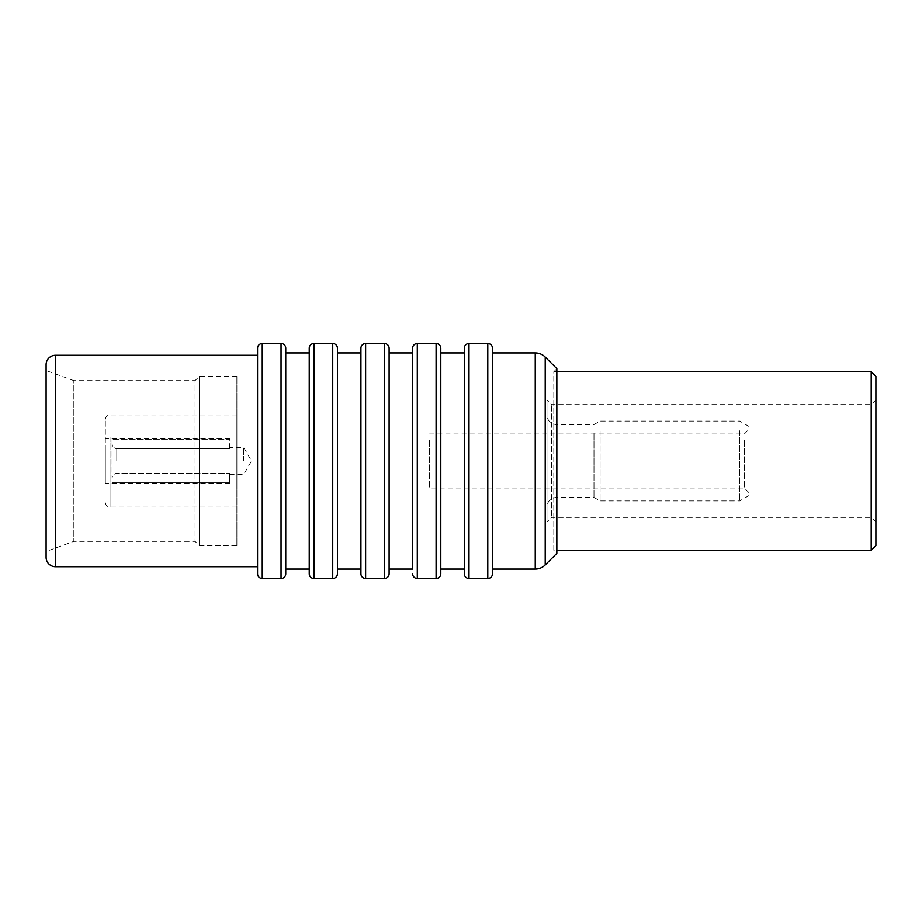 <?xml version="1.0" encoding="UTF-8"?>
<svg xmlns="http://www.w3.org/2000/svg" width="922" height="922" viewBox="0 0 922 922"><rect width="100%" height="100%" fill="white"/><g stroke="black" fill="none" stroke-linecap="round" stroke-linejoin="round"><path stroke-width="0.69" stroke-dasharray="4.61 3.46" d="M871.198 371.727L871.198 550.273M556.842 371.727L553.799 371.727L553.799 550.273L556.842 553.315L556.842 368.685L553.799 371.727L553.799 550.273L556.842 550.273M551.69 405.726L551.69 517.38L551.69 405.726M871.198 516.274L871.198 404.62L871.198 516.274M875.9 545.582L875.9 376.418M875.9 401.128L875.9 522.082L875.9 401.128M546.988 520.872L546.988 399.918L546.988 520.872M309.227 569.07L309.227 352.93L309.227 569.07M360.917 569.07L360.917 352.93L360.917 569.07M412.607 569.07L412.607 352.93M464.285 569.07L464.285 352.93L464.285 569.07M440.797 569.07L440.797 352.93M492.486 569.07L492.486 352.93M236.873 545.582L236.873 376.418L236.873 545.582L199.279 545.582L199.279 376.418L199.279 545.582L195.049 541.352L73.852 541.352L46.1 551.448L46.1 370.552L46.1 551.448M236.873 376.418L199.279 376.418L195.049 380.648L195.049 541.352L195.049 380.648L73.852 380.648L73.852 541.352L73.852 380.648L46.1 370.552M243.639 461L243.639 447.377L243.639 461M112.069 443.643L112.069 478.357C112.288 475.383 113.855 473.701 116.771 473.297L229.543 473.297L116.771 473.297C113.855 473.689 112.288 475.383 112.069 478.357L112.069 443.643C112.288 446.617 113.855 448.299 116.771 448.703C113.855 448.311 112.288 446.617 112.069 443.643L112.069 439.229L112.069 443.643M229.543 448.703L116.771 448.703L229.543 448.703L229.543 439.229L112.069 439.229L229.543 439.229L229.543 438.446L229.543 448.703M229.543 482.771L112.069 482.771L229.543 482.771L229.543 483.554L229.543 473.297L229.543 482.771M105.304 449.521L105.304 483.554L105.304 449.521M105.304 482.045L105.304 419.648L105.304 482.045M236.873 484.442L236.873 414.958L236.873 484.442M546.988 495.644L546.988 415.188L546.988 495.644M749.033 484.984L749.033 429.283L749.033 484.984M744.331 440.566L744.331 488.015L744.331 440.566M749.033 434.896L749.033 495.517L749.033 434.896M739.64 430.793L739.64 500.934L739.64 430.793M600.084 430.793L600.084 500.934L600.084 430.793M593.975 433.467L593.975 497.419L593.975 433.467M429.514 440.566L429.514 488.015L429.514 440.566M46.1 364.674L46.1 557.326M464.285 348.228L464.285 573.772M389.107 569.07L389.107 352.93L389.107 569.07M360.917 348.228L360.917 573.772M337.417 569.07L337.417 352.93L337.417 569.07M309.227 348.228L309.227 573.772M285.739 569.07L285.739 352.93L285.739 569.07M257.549 355.281L257.549 566.719L257.549 355.281M116.771 461L116.771 448.703L116.771 461M110.006 437.558L110.006 507.042L110.006 437.558M556.381 433.467L556.381 497.419L556.381 433.467M545.213 357.056L545.213 564.944M535.244 569.07L535.244 352.93M55.493 566.719L55.493 355.281M417.297 578.474L417.297 343.526M468.987 578.474L468.987 343.526M487.784 343.526L487.784 578.474M436.094 343.526L436.094 578.474M384.405 343.526L384.405 578.474M365.619 578.474L365.619 343.526M332.727 343.526L332.727 578.474M313.929 578.474L313.929 343.526M281.037 343.526L281.037 578.474M262.24 578.474L262.24 343.526M875.9 522.082L871.198 517.38L551.69 517.38L546.988 522.082M229.543 474.623L243.639 474.623L251.499 461L243.639 447.377L229.543 447.377M229.543 483.554L105.304 483.554M236.873 414.958L110.006 414.958C107.171 415.2 105.604 416.767 105.304 419.648M749.033 426.483L739.64 421.066L600.084 421.066L593.975 424.581L556.381 424.581C550.676 424.028 547.541 420.893 546.988 415.188M429.514 433.985L744.331 433.985L749.033 429.283M749.033 495.517L739.64 500.934L600.084 500.934L593.975 497.419L556.381 497.419C550.676 497.972 547.541 501.107 546.988 506.812M749.033 492.717L744.331 488.015L429.514 488.015M236.873 507.042L110.006 507.042C107.171 506.8 105.604 505.233 105.304 502.352M229.543 438.446L105.304 438.446M875.9 399.918L871.198 404.62L551.69 404.62L546.988 399.918"/><path stroke-width="1.38" d="M871.198 371.727L875.9 376.418L875.9 545.582L871.198 550.273L871.198 371.727L556.842 371.727M257.549 566.719L257.549 355.281L55.493 355.281L55.493 566.719L257.549 566.719L257.549 573.772L257.549 348.228A4.702 4.702 0 0 1 262.24 343.526L262.24 578.474L281.037 578.474L281.037 343.526L262.24 343.526M309.227 352.93L285.739 352.93L285.739 348.228L285.739 573.772A4.702 4.702 0 0 1 281.037 578.474M309.227 569.07L285.739 569.07L285.739 352.93M332.727 343.526L313.929 343.526L313.929 578.474L332.727 578.474L332.727 343.526A4.702 4.702 0 0 1 337.417 348.228L337.417 573.772A4.702 4.702 0 0 1 332.727 578.474M360.917 352.93L337.417 352.93L337.417 348.228M360.917 569.07L337.417 569.07L337.417 352.93M384.405 343.526L365.619 343.526L365.619 578.474L384.405 578.474L384.405 343.526A4.702 4.702 0 0 1 389.107 348.228L389.107 573.772A4.702 4.702 0 0 1 384.405 578.474M389.107 573.772L389.107 569.07L412.607 569.07L412.607 348.228L412.607 352.93L389.107 352.93L389.107 348.228M389.107 569.07L389.107 352.93M436.094 343.526L417.297 343.526L417.297 578.474L436.094 578.474L436.094 343.526A4.702 4.702 0 0 1 440.797 348.228L440.797 573.772A4.702 4.702 0 0 1 436.094 578.474M464.285 352.93L440.797 352.93L440.797 348.228M464.285 569.07L440.797 569.07L440.797 573.772M487.784 343.526L468.987 343.526L468.987 578.474L487.784 578.474L487.784 343.526A4.702 4.702 0 0 1 492.486 348.228L492.486 573.772A4.702 4.702 0 0 1 487.784 578.474M535.244 352.93L535.244 569.07A14.095 14.095 0 0 0 545.213 564.944L556.842 553.315L556.842 368.685L545.213 357.056A14.095 14.095 0 0 0 535.244 352.93L492.486 352.93L492.486 348.228M535.244 569.07L492.486 569.07L492.486 573.772M257.549 573.772A4.702 4.702 0 0 0 262.24 578.474M285.739 348.228A4.702 4.702 0 0 0 281.037 343.526M313.929 578.474A4.702 4.702 0 0 1 309.227 573.772L309.227 348.228A4.702 4.702 0 0 1 313.929 343.526M365.619 578.474A4.702 4.702 0 0 1 360.917 573.772L360.917 348.228A4.702 4.702 0 0 1 365.619 343.526M468.987 578.474A4.702 4.702 0 0 1 464.285 573.772L464.285 348.228A4.702 4.702 0 0 1 468.987 343.526M412.607 573.772A4.702 4.702 0 0 0 417.297 578.474M412.607 348.228A4.702 4.702 0 0 1 417.297 343.526M55.493 566.719A9.393 9.393 0 0 1 46.1 557.326L46.1 364.674A9.393 9.393 0 0 1 55.493 355.281M337.417 573.772L337.417 569.07M285.739 573.772L285.739 569.07M257.549 348.228L257.549 355.281M545.213 564.944L545.213 357.056M871.198 550.273L556.842 550.273"/></g></svg>
